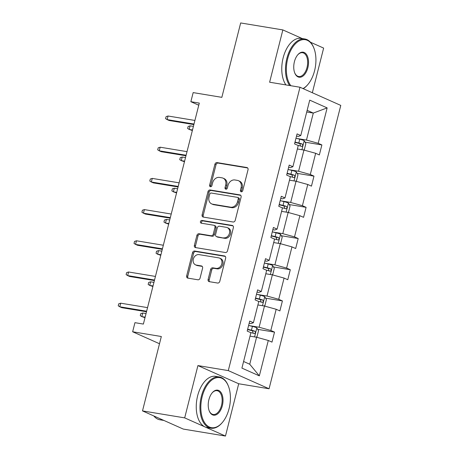 <?xml version="1.0" encoding="UTF-8"?>
<svg xmlns="http://www.w3.org/2000/svg" width="459" height="459" viewBox="0 0 459 459"><rect width="100%" height="100%" fill="white"/><g stroke="black" fill="none" stroke-linecap="round" stroke-linejoin="round"><path stroke-width="0.69" d="M241.239 191.799A1.429 1.165 -66 0 0 242.748 190.617L248.026 169.761A2.043 1.658 -66 0 0 247.2 167.627A2.043 1.658 -66 0 0 246.867 167.524L217.055 162.601A2.043 1.658 -66 0 0 214.898 164.288L209.62 185.143A1.429 1.165 -66 0 0 211.943 185.528L212.626 182.825A6.529 5.313 -66 0 1 219.511 177.421L221.995 177.834A6.529 5.313 -66 0 1 223.063 178.155A6.529 5.313 -66 0 1 225.708 184.988L225.025 187.691A1.429 1.165 -66 0 0 227.343 188.075L228.025 185.373A6.529 5.313 -66 0 1 234.916 179.968L237.401 180.381A6.529 5.313 -66 0 1 238.468 180.697A6.529 5.313 -66 0 1 241.113 187.536L240.43 190.233A1.429 1.165 -66 0 0 241.239 191.799M302.229 38.556L282.853 29.921L240.671 22.95L221.846 97.342L193.164 92.603L190.858 101.697L198.758 105.22M312.338 92.735L323.635 48.092L310.456 42.222M225.467 436.05L238.703 383.758L197.921 365.582L184.684 417.879L225.467 436.05L183.284 429.079L142.502 410.908L161.327 336.516L132.645 331.771L159.497 343.739M184.684 417.879L142.502 410.908M208.111 279.422A2.043 1.658 -66 0 0 208.937 281.562A2.043 1.658 -66 0 0 209.27 281.66L217.635 283.042A2.043 1.658 -66 0 0 219.786 281.356L225.65 258.193A2.043 1.658 -66 0 0 224.824 256.053A2.043 1.658 -66 0 0 224.491 255.956L194.679 251.027A2.043 1.658 -66 0 0 192.522 252.714L186.664 275.876A2.043 1.658 -66 0 0 187.49 278.016A2.043 1.658 -66 0 0 187.823 278.114L197.927 279.783A2.043 1.658 -66 0 0 200.078 278.097L202.585 268.182A2.043 1.658 -66 0 0 201.759 266.048A2.043 1.658 -66 0 0 201.426 265.945L196.418 265.118A5.456 4.441 -66 0 1 195.523 264.854A5.456 4.441 -66 0 1 193.48 258.589A5.456 4.441 -66 0 1 199.074 254.619L218.702 257.86A5.456 4.441 -66 0 1 219.591 258.13A5.456 4.441 -66 0 1 221.64 264.39A5.456 4.441 -66 0 1 216.046 268.36L212.775 267.821A2.043 1.658 -66 0 0 210.618 269.513L208.111 279.422L209.212 279.915A2.043 1.658 -66 0 0 209.574 281.711M132.645 331.771L134.946 322.671L143.38 324.071L199.298 103.091L190.858 101.697M197.921 365.582L228.289 370.602L299.997 87.239L340.779 105.409L269.072 388.773L228.289 370.602M282.853 29.921L269.622 82.218L299.997 87.239M233.08 221.995A2.043 1.658 -66 0 0 235.237 220.309L241.095 197.146A2.043 1.658 -66 0 0 240.269 195.006A2.043 1.658 -66 0 0 239.937 194.909L210.124 189.98A2.043 1.658 -66 0 0 207.973 191.673L202.109 214.835A2.043 1.658 -66 0 0 202.935 216.969A2.043 1.658 -66 0 0 203.268 217.067L233.08 221.995M233.373 227.67L227.509 250.832A2.043 1.658 -66 0 1 225.358 252.519L195.545 247.59A2.043 1.658 -66 0 1 195.213 247.493A2.043 1.658 -66 0 1 194.387 245.358L196.894 235.444A2.043 1.658 -66 0 1 199.045 233.751L211.14 235.754A2.043 1.658 -66 0 0 213.292 234.061L214.955 227.486A2.043 1.658 -66 0 0 214.129 225.352A2.043 1.658 -66 0 0 213.796 225.249L201.208 223.172A1.429 1.165 -66 0 1 201.903 220.423L232.214 225.432A2.043 1.658 -66 0 1 232.547 225.53A2.043 1.658 -66 0 1 233.373 227.67M241.922 368.112L250.878 332.712L247.189 331.071L249.719 321.07L253.408 322.717L258.773 301.517L255.084 299.87L257.614 289.876L261.303 291.517L266.668 270.322L262.973 268.676L265.503 258.675L269.198 260.322L274.562 239.128L270.867 237.481L273.398 227.48L277.093 229.127L282.457 207.927L278.762 206.286L281.292 196.286L284.987 197.932L290.352 176.732L286.657 175.086L289.187 165.091L292.882 166.732L298.241 145.537L294.552 143.891L297.082 133.89L300.771 135.537L309.727 100.142L327.147 107.899L318.19 143.3L321.879 144.941L319.349 154.941L315.66 153.295L310.295 174.495L313.985 176.141L311.454 186.136L307.765 184.495L302.401 205.689L306.096 207.336L303.565 217.337L299.87 215.69L294.506 236.884L298.201 238.531L295.671 248.531L291.976 246.885L286.611 268.085L290.306 269.726L287.776 279.726L284.081 278.079L278.716 299.279L282.411 300.926L279.881 310.921L276.186 309.28L270.827 330.474L274.516 332.121L271.986 342.121L268.297 340.475L259.341 375.869L241.922 368.112M257.901 304.96L264.47 306.044L259.111 327.244L249.34 325.626M259.111 327.244L270.827 330.474M264.47 306.044L276.186 309.28M249.151 323.308L250.953 323.606L253.408 322.717M265.795 273.759L272.365 274.849L267 296.044L257.235 294.431M267 296.044L278.716 299.279M272.365 274.849L284.081 278.079M257.046 292.113L258.847 292.412L261.303 291.517M273.69 242.564L280.26 243.649L274.895 264.849L265.13 263.236M274.895 264.849L286.611 268.085M280.26 243.649L291.976 246.885M264.941 260.919L266.742 261.217L269.198 260.322M281.585 211.369L288.154 212.454L282.79 233.654L273.025 232.036M282.79 233.654L294.506 236.884M288.154 212.454L299.87 215.69M272.835 229.718L274.637 230.016L277.093 229.127M289.48 180.175L296.049 181.259L290.685 202.453L280.919 200.841M290.685 202.453L302.401 205.689M296.049 181.259L307.765 184.495M280.724 198.523L282.526 198.822L284.987 197.932M297.375 148.974L303.944 150.064L298.579 171.259L288.814 169.646M298.579 171.259L310.295 174.495M303.944 150.064L315.66 153.295M288.619 167.328L290.421 167.627L292.882 166.732M306.732 111.979L313.302 113.069L306.474 140.064L296.703 138.452M306.474 140.064L318.19 143.3M327.147 107.899L313.302 113.069L307.151 110.326M238.703 383.758L269.072 388.773M243.597 361.497L249.748 364.239L256.581 337.239L250.012 336.154M296.514 136.134L298.316 136.426L300.771 135.537M256.581 337.239L268.297 340.475M259.341 375.869L249.748 364.239M305.063 142.164L321.879 144.941M297.168 173.359L313.985 176.141M289.273 204.553L306.096 207.336M281.378 235.754L298.201 238.531M273.484 266.949L290.306 269.726M265.589 298.143L282.411 300.926M257.7 329.344L274.516 332.121M241.641 191.787A1.429 1.165 -66 0 1 241.532 190.726L242.214 188.029A6.529 5.313 -66 0 0 239.569 181.19L238.468 180.697M223.063 178.155L224.17 178.643A6.529 5.313 -66 0 1 226.809 185.482L226.126 188.179A1.429 1.165 -66 0 0 226.241 189.24M247.665 167.965L218.157 163.088A2.043 1.658 -66 0 0 216 164.781L210.727 185.637A1.429 1.165 -66 0 0 210.836 186.698M240.734 195.35L211.226 190.474A2.043 1.658 -66 0 0 209.074 192.16L203.211 215.323A2.043 1.658 -66 0 0 203.572 217.118M238.232 198.919A1.429 1.165 -66 0 0 237.418 197.353L211.249 193.032A1.429 1.165 -66 0 0 209.746 194.214L209.023 197.06A6.529 5.313 -66 0 0 211.668 203.899A6.529 5.313 -66 0 0 212.735 204.215L230.619 207.175A6.529 5.313 -66 0 0 237.51 201.765L238.232 198.919L239.334 199.413A1.429 1.165 -66 0 0 238.755 197.915L237.653 197.427M211.668 203.899L212.769 204.387A6.529 5.313 -66 0 0 213.837 204.708L212.735 204.215M239.334 199.413L238.611 202.258A6.529 5.313 -66 0 1 231.72 207.663L213.837 204.708M214.129 225.352L215.231 225.839A2.043 1.658 -66 0 1 216.057 227.98L214.393 234.555A2.043 1.658 -66 0 1 212.242 236.242L200.147 234.245A2.043 1.658 -66 0 0 197.995 235.932L195.488 245.846A2.043 1.658 -66 0 0 195.85 247.642M233.011 225.874L203.004 220.911A1.429 1.165 -66 0 0 201.667 223.246M223.682 237.825A5.456 4.441 -66 0 0 229.282 233.855A5.456 4.441 -66 0 0 227.234 227.589A5.456 4.441 -66 0 0 226.339 227.325L219.425 226.184A2.043 1.658 -66 0 0 217.273 227.871L215.61 234.446A2.043 1.658 -66 0 0 216.436 236.586A2.043 1.658 -66 0 0 216.768 236.683L224.784 238.319A5.456 4.441 -66 0 0 230.384 234.342A5.456 4.441 -66 0 0 228.335 228.083L227.234 227.589M216.436 236.586L217.537 237.073A2.043 1.658 -66 0 0 217.87 237.177L216.768 236.683M224.784 238.319L217.87 237.177M219.591 258.13L220.693 258.618A5.456 4.441 -66 0 1 222.741 264.877A5.456 4.441 -66 0 1 217.147 268.854L213.877 268.314A2.043 1.658 -66 0 0 211.719 270.001L209.212 279.915M195.523 264.854L196.63 265.342A5.456 4.441 -66 0 0 197.519 265.612L196.418 265.118M202.23 266.386L197.519 265.612M225.289 256.397L195.781 251.521A2.043 1.658 -66 0 0 193.623 253.207L187.765 276.37A2.043 1.658 -66 0 0 188.127 278.165M303.359 149.967L304.357 149.594L305.878 143.592L304.174 140.609A5.508 0.666 -165.8 0 0 299.773 139.215L295.975 138.268M297.667 145.279L298.201 145.411A5.508 0.666 14.2 0 1 301.574 146.41C302.9 146.031 303.101 145.233 302.183 144.006A5.508 0.666 -165.8 0 0 298.809 143.013L295.011 142.066M294.93 142.382L298.803 143.346A2.806 0.339 14.2 0 1 299.75 143.604L300.438 145.434M192.493 129.977L189.183 129.432L187.633 128.463L188.138 126.466L190.095 125.829L189.183 129.432L192.361 130.511M190.095 125.829L193.405 126.38M168.046 116.007L166.095 116.643L165.584 118.64L167.139 119.604L168.046 116.007L194.909 120.447M193.996 124.045L167.139 119.604L169.119 120.493L193.859 124.578M303.009 88.581A25.354 14.401 99.4 0 0 307.955 84.422A25.354 14.401 99.4 0 0 314.587 70.692A25.354 14.401 99.4 0 0 313.933 48.224A25.354 14.401 99.4 0 0 300.433 40.283A25.354 14.401 99.4 0 0 287.69 58.712A25.354 14.401 99.4 0 0 290.851 85.724M289.623 85.523A25.974 14.757 -80.6 0 1 286.858 58.482A25.974 14.757 -80.6 0 1 304.868 38.992A25.974 14.757 -80.6 0 1 313.744 47.736L313.933 48.224M307.863 67.697A12.674 7.201 -80.6 0 1 301.494 76.911A12.674 7.201 -80.6 0 1 294.741 72.941A12.674 7.201 -80.6 0 1 294.414 61.707A12.674 7.201 -80.6 0 1 297.73 54.845A12.674 7.201 -80.6 0 1 306.245 54.139A12.674 7.201 -80.6 0 1 307.863 67.697M294.644 72.694A12.054 6.845 99.4 0 0 298.666 76.51A12.054 6.845 99.4 0 0 307.025 67.467A12.054 6.845 99.4 0 0 302.596 52.728A12.054 6.845 99.4 0 0 297.564 55.051M285.911 84.909A25.974 14.757 -80.6 0 1 283.146 57.868A25.974 14.757 -80.6 0 1 301.156 38.378L304.868 38.992M307.955 84.422L307.616 84.823A25.974 14.757 -80.6 0 1 303.244 88.685M229.07 408.653A25.354 14.401 99.4 0 0 228.421 386.185A25.354 14.401 99.4 0 0 214.915 378.245A25.354 14.401 99.4 0 0 202.172 396.674A25.354 14.401 99.4 0 0 205.414 423.789A25.354 14.401 99.4 0 0 222.437 422.383A25.354 14.401 99.4 0 0 229.07 408.653M222.437 422.383L222.099 422.785A25.974 14.757 -80.6 0 1 210.882 428.207A25.974 14.757 -80.6 0 1 201.34 396.438A25.974 14.757 -80.6 0 1 219.35 376.954A25.974 14.757 -80.6 0 1 228.226 385.698L228.421 386.185M222.345 405.658A12.674 7.201 -80.6 0 1 215.977 414.873A12.674 7.201 -80.6 0 1 209.224 410.903A12.674 7.201 -80.6 0 1 208.897 399.669A12.674 7.201 -80.6 0 1 212.213 392.801A12.674 7.201 -80.6 0 1 220.727 392.101A12.674 7.201 -80.6 0 1 222.345 405.658M209.126 410.656A12.054 6.845 99.4 0 0 213.148 414.471A12.054 6.845 99.4 0 0 221.508 405.429A12.054 6.845 99.4 0 0 217.078 390.689A12.054 6.845 99.4 0 0 212.047 393.007M210.882 428.207L207.17 427.593A25.974 14.757 -80.6 0 1 197.628 395.83A25.974 14.757 -80.6 0 1 215.638 376.34L219.35 376.954M163.897 420.438A25.974 14.757 -80.6 0 1 160.311 418.843M163.909 420.444L159.921 419.784A25.974 14.757 -80.6 0 1 153.811 415.946M295.47 181.162L296.462 180.789L297.983 174.787L296.284 171.809A5.508 0.666 -165.8 0 0 291.878 170.409L288.08 169.463M289.772 176.474L290.306 176.612A5.508 0.666 14.2 0 1 293.68 177.604C295.005 177.231 295.212 176.428 294.288 175.206A5.508 0.666 -165.8 0 0 290.914 174.208L287.116 173.261M287.041 173.577L290.908 174.546A2.806 0.339 14.2 0 1 291.861 174.804L292.544 176.629M184.598 161.172L181.288 160.627L179.739 159.657L180.244 157.661L182.2 157.024L181.288 160.627L184.466 161.706M182.2 157.024L185.511 157.575M287.575 212.356L288.568 211.983L290.088 205.988L288.39 203.004A5.508 0.666 -165.8 0 0 283.983 201.604L280.185 200.658M281.878 207.675L282.417 207.807A5.508 0.666 14.2 0 1 285.785 208.799C287.11 208.426 287.317 207.623 286.393 206.401A5.508 0.666 -165.8 0 0 283.019 205.408L279.227 204.462M279.147 204.777L283.019 205.741A2.806 0.339 14.2 0 1 283.966 205.999L284.649 207.824M176.704 192.373L173.393 191.822L171.844 190.858L172.349 188.856L174.305 188.224L173.393 191.822L176.572 192.906M174.305 188.224L177.616 188.769M160.157 147.201L158.2 147.838L157.695 149.835L159.244 150.804L160.157 147.201L187.014 151.642M186.102 155.24L159.244 150.804L161.229 151.688L185.964 155.773M152.262 178.402L150.305 179.033L149.8 181.035L151.35 181.999L152.262 178.402L179.119 182.837M178.207 186.44L151.35 181.999L153.335 182.883L178.075 186.974M279.68 243.557L280.678 243.184L282.193 237.183L280.495 234.199A5.508 0.666 -165.8 0 0 276.089 232.805L272.29 231.858M273.983 238.869L274.522 239.001A5.508 0.666 14.2 0 1 277.89 239.994C279.221 239.621 279.422 238.823 278.498 237.596A5.508 0.666 -165.8 0 0 275.13 236.603L271.332 235.656M271.252 235.972L275.125 236.936A2.806 0.339 14.2 0 1 276.071 237.194L276.754 239.019M168.814 223.567L165.498 223.017L163.949 222.053L164.454 220.05L166.41 219.419L165.498 223.017L168.677 224.101M166.41 219.419L169.721 219.964M144.367 209.597L142.41 210.228L141.906 212.23L143.455 213.194L144.367 209.597L171.224 214.037M170.312 217.635L143.455 213.194L145.44 214.078L170.18 218.168M271.785 274.752L272.784 274.379L274.298 268.377L272.6 265.394A5.508 0.666 -165.8 0 0 268.194 264L264.395 263.053M266.088 270.064L266.627 270.196A5.508 0.666 14.2 0 1 269.995 271.194C271.326 270.816 271.527 270.018 270.603 268.79A5.508 0.666 -165.8 0 0 267.236 267.798L263.437 266.851M263.357 267.167L267.23 268.136A2.806 0.339 14.2 0 1 268.176 268.395L268.865 270.219M160.92 254.762L157.603 254.217L156.054 253.248L156.559 251.251L158.516 250.614L157.603 254.217L160.782 255.296M158.516 250.614L161.832 251.165M136.472 240.791L134.516 241.428L134.011 243.425L135.56 244.395L136.472 240.791L163.329 245.232M162.417 248.83L135.56 244.395L137.545 245.278L162.285 249.363M263.891 305.946L264.889 305.574L266.404 299.572L264.705 296.594A5.508 0.666 -165.8 0 0 260.299 295.194L256.506 294.248M258.199 301.259L258.733 301.397A5.508 0.666 14.2 0 1 262.106 302.389C263.432 302.016 263.632 301.213 262.709 299.991A5.508 0.666 -165.8 0 0 259.341 298.993L255.543 298.046M255.462 298.367L259.335 299.331A2.806 0.339 14.2 0 1 260.282 299.589L260.97 301.414M153.025 285.957L149.714 285.412L148.159 284.448L148.67 282.446L150.621 281.815L149.714 285.412L152.887 286.491M150.621 281.815L153.937 282.36M128.577 271.992L126.621 272.623L126.116 274.625L127.665 275.589L128.577 271.992L155.435 276.427M154.528 280.03L127.665 275.589L129.65 276.473L154.39 280.564M255.996 337.147L256.994 336.768L258.515 330.773L256.81 327.789A5.508 0.666 -165.8 0 0 252.41 326.389L248.612 325.442M250.304 332.459L250.838 332.591A5.508 0.666 14.2 0 1 254.211 333.584C255.537 333.211 255.738 332.414 254.82 331.186A5.508 0.666 -165.8 0 0 251.446 330.193L247.648 329.246M247.567 329.562L251.44 330.526A2.806 0.339 14.2 0 1 252.387 330.784L253.075 332.609M145.13 317.158L141.82 316.607L140.27 315.643L140.775 313.64L142.726 313.009L141.82 316.607L144.998 317.691M142.726 313.009L146.042 313.554M120.683 303.187L118.732 303.818L118.221 305.82L119.776 306.784L120.683 303.187L147.54 307.622M146.633 311.225L119.776 306.784L121.755 307.668L146.496 311.759M242.214 188.029L241.113 187.536M226.126 188.179L225.025 187.691M226.809 185.482L225.708 184.988M210.727 185.637L209.62 185.143M216 164.781L214.898 164.288M218.157 163.088L217.055 162.601M247.499 167.805L246.867 167.524M241.532 190.726L240.43 190.233M203.211 215.323L202.109 214.835M209.074 192.16L207.973 191.673M211.226 190.474L210.124 189.98M240.568 195.19L239.937 194.909M231.72 207.663L230.619 207.175M238.611 202.258L237.51 201.765M195.488 245.846L194.387 245.358M197.995 235.932L196.894 235.444M200.147 234.245L199.045 233.751M212.242 236.242L211.14 235.754M214.393 234.555L213.292 234.061M216.057 227.98L214.955 227.486M203.004 220.911L201.903 220.423M232.845 225.713L232.214 225.432M211.719 270.001L210.618 269.513M213.877 268.314L212.775 267.821M217.147 268.854L216.046 268.36M202.058 266.226L201.426 265.945M187.765 276.37L186.664 275.876M193.623 253.207L192.522 252.714M195.781 251.521L194.679 251.027M225.122 256.237L224.491 255.956M301.93 149.732L304.219 140.683M298.809 143.013L299.773 139.215M299.75 143.604L302.183 144.006M294.035 180.926L296.325 171.884M290.914 174.208L291.878 170.409M291.861 174.804L294.288 175.206M286.141 212.121L288.43 203.079M283.019 205.408L283.983 201.604M283.966 205.999L286.393 206.401M278.252 243.322L280.535 234.274M275.13 236.603L276.089 232.805M276.071 237.194L278.498 237.596M270.357 274.516L272.646 265.468M267.236 267.798L268.194 264M268.176 268.395L270.603 268.79M262.462 305.711L264.751 296.669M259.341 298.993L260.299 295.194M260.282 299.589L262.709 299.991M254.567 336.906L256.856 327.864M251.446 330.193L252.41 326.389M252.387 330.784L254.82 331.186"/></g></svg>
